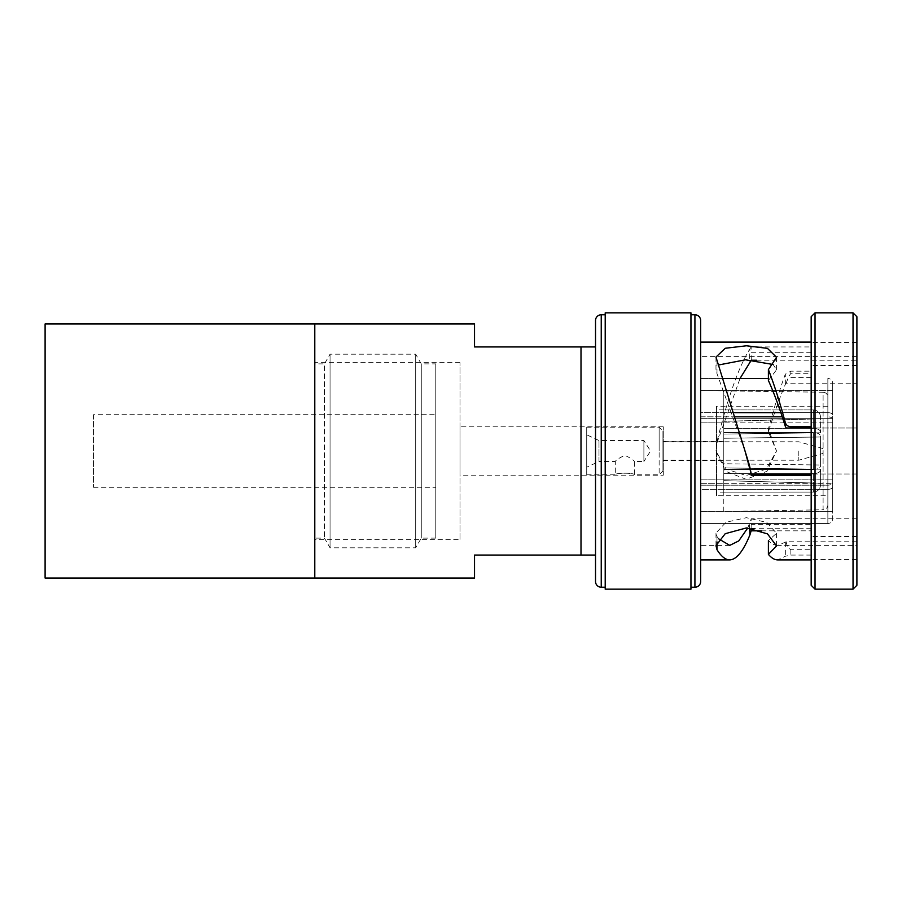 <?xml version="1.0" encoding="UTF-8"?>
<svg xmlns="http://www.w3.org/2000/svg" width="902" height="902" viewBox="0 0 902 902"><rect width="100%" height="100%" fill="white"/><g stroke="black" fill="none" stroke-linecap="round" stroke-linejoin="round"><path stroke-width="0.68" stroke-dasharray="4.51 3.38" d="M700.64 390.498L832.704 390.543L832.704 418.675L832.704 383.282L832.704 415.044C832.411 413.578 830.798 412.766 827.856 412.62C830.798 412.766 832.411 413.578 832.704 415.044L832.704 383.282C832.411 380.34 830.798 378.727 827.856 378.434C830.798 378.727 832.411 380.34 832.704 383.282L832.704 390.543L723.787 390.543L723.787 418.675L723.787 390.543L700.64 390.543L823.098 392.235L823.098 509.765L723.787 511.502L723.787 418.675L832.704 418.675L723.787 418.675L723.787 422.869L832.704 422.869L832.704 479.131L832.704 419.238L832.704 482.762C832.411 484.227 830.798 485.039 827.856 485.186C830.798 485.039 832.411 484.227 832.704 482.762L832.704 419.238C832.411 417.773 830.798 416.961 827.856 416.814C830.798 416.961 832.411 417.773 832.704 419.238L832.704 422.869L723.787 422.869L723.787 479.131L832.704 479.131L723.787 479.131L723.787 511.457L832.704 511.457L832.704 483.325L832.704 518.718C832.411 521.66 830.798 523.273 827.856 523.566C830.798 523.273 832.411 521.66 832.704 518.718L832.704 486.956C832.411 488.422 830.798 489.234 827.856 489.38C830.798 489.234 832.411 488.422 832.704 486.956L832.704 511.457L700.64 511.502M790.862 428.01L856.9 428.01L856.9 356.617L856.9 360.225L756.586 360.225M856.9 541.775L786.228 541.775L777.749 545.383L856.9 545.383L856.9 541.775L856.9 559.488L856.9 383.215L786.228 383.215L785.338 384.365C779.689 397.748 774.04 413.601 768.403 431.923L776.521 451L766.249 469.108L746.157 475.512L726.121 469.074L715.996 450.989L716.989 442.826L740.057 378.434M856.9 518.785L751.276 518.785L751.163 524.366L811.169 524.366L811.169 530.827L811.169 371.173L790.862 371.173L785.338 374.116C779.7 389.529 774.051 407.817 768.403 428.98L776.521 451L766.903 471.318L746.146 479.289L725.411 471.216L715.996 451L716.989 441.563C727.97 397.094 738.941 366.212 749.923 348.905L749.404 363.111M747.758 527.963L751.276 518.785M729.741 545.383L700.64 545.383L700.64 356.617L700.64 545.383M856.9 356.617L700.64 356.617M777.749 545.383C774.626 545.372 771.514 543.771 768.403 540.591L776.543 533.274L766.768 522.427L746.371 517.68L725.952 522.281L715.985 533.071L716.989 536.521L718.95 539.013M856.9 545.383L856.9 473.99L751.163 473.99M715.985 357.057L715.985 369.583L716.989 373.653L745.018 451M768.403 380.486L776.543 369.809L773.127 364.498M811.169 428.01L811.169 473.99L856.9 473.99L856.9 428.01L811.169 428.01L811.169 342.095L811.169 346.932L751.152 346.932L749.923 348.905M786.228 541.775C786.544 545.169 788.089 547.818 790.862 549.713L811.169 549.713L811.169 559.905L811.169 473.99M811.169 555.068L790.862 555.068L785.338 556.241L777.749 559.905M690.955 587.225L690.955 314.775L690.955 587.225M605.208 587.225L605.208 314.775L605.208 587.225M459.997 539.34L459.997 362.66L459.997 539.34L314.787 539.34L314.787 362.66L314.787 539.34M459.997 362.66L314.787 362.66M663.286 475.196L663.286 426.804L663.286 475.196L459.997 475.196L459.997 426.804L459.997 475.196M663.286 426.804L459.997 426.804M723.787 460.685L723.787 441.315L723.787 460.685L663.286 460.685L663.286 441.315L663.286 460.685M723.787 441.315L663.286 441.315M827.856 495.773L827.856 406.227L827.856 495.773L716.526 495.773L716.526 406.227L716.526 495.773M827.856 406.227L716.526 406.227M827.856 504.928L827.856 397.072A4.837 4.837 0 0 0 823.098 392.235L823.098 509.765A4.837 4.837 0 0 0 827.856 504.928L827.856 397.072M723.787 409.858L716.526 409.858L716.526 492.142L716.526 409.858M723.787 492.142L813.333 492.075L813.333 473.629L813.333 492.075C817.742 491.635 820.166 489.211 820.594 484.791L820.594 469.998C820.166 472.197 817.753 473.415 813.333 473.629C817.753 473.415 820.177 472.197 820.594 469.998L820.594 483.213L723.787 480.665L723.787 467.935L820.594 469.198L820.594 484.791C820.177 489.2 817.753 491.624 813.333 492.075L716.526 492.142M813.333 473.629L723.787 473.629L723.787 467.935L723.787 480.665L820.594 483.213L820.594 469.198L723.787 467.935L723.787 473.629L813.333 473.629M813.333 469.435L723.787 469.435L723.787 438.259L723.787 463.741L820.594 465.015L723.787 463.741L723.787 469.435L813.333 469.435C817.753 469.22 820.177 468.003 820.594 465.804L820.594 465.015L820.594 465.804C820.166 468.003 817.753 469.22 813.333 469.435L813.333 432.565L723.787 432.565L723.787 428.371L723.787 438.259L820.594 436.985L820.594 436.196C820.166 433.997 817.753 432.78 813.333 432.565L723.787 432.565L723.787 438.259L820.594 436.985L820.594 465.015L820.594 436.196L820.594 465.804L820.594 436.196C820.177 433.997 817.753 432.78 813.333 432.565L813.333 469.435M813.333 428.371L723.787 428.371L723.787 434.065L723.787 421.335L723.787 434.065L820.594 432.802L723.787 434.065L723.787 428.371L813.333 428.371C817.753 428.585 820.177 429.803 820.594 432.002L820.594 432.802L820.594 432.002C820.166 429.803 817.753 428.585 813.333 428.371L813.333 409.925L723.787 409.925L723.787 421.335L820.594 418.787L820.594 417.209C820.166 412.789 817.753 410.365 813.333 409.925L723.787 409.925L723.787 421.335L820.594 418.787L820.594 432.802L820.594 417.209C820.166 412.8 817.753 410.376 813.333 409.925L813.333 428.371M474.52 323.942L474.52 346.932L581.001 346.932L581.001 555.068L474.52 555.068L474.52 578.058M581.001 346.932L595.523 346.932L595.523 555.068L581.001 555.068M723.787 483.325L832.704 483.325L700.64 483.325L700.64 479.131L700.64 485.186L827.856 485.186L827.856 416.814L827.856 485.186L700.64 485.186L700.64 416.814L700.64 523.566L827.856 523.566L827.856 489.38L827.856 523.566L700.64 523.566L700.64 489.38L827.856 489.38L700.64 489.38L700.64 483.325L723.787 483.325M735.705 416.814L700.64 416.814L700.64 422.869L700.64 416.814L782.214 416.814M734.51 412.62L700.64 412.62L700.64 422.869L700.64 378.434L700.64 412.62L827.856 412.62L827.856 378.434L827.856 412.62L780.805 412.62M723.742 378.434L700.64 378.434L700.64 390.543L700.64 378.434L768.403 378.434M723.787 480.665L723.787 492.075L723.787 480.665M314.787 323.942L314.787 578.058L314.787 323.942M595.523 555.068L595.523 346.932M595.523 320.492L595.523 581.508M605.208 312.836L605.208 589.164M690.955 312.836L690.955 589.164M700.64 342.095L700.64 559.905L700.64 342.095M761.57 530.827L811.169 530.827M786.228 383.215L788.19 377.634L790.862 373.281L811.169 373.281L811.169 377.634L811.169 346.932M811.169 549.713L811.169 524.366M811.169 373.281L811.169 371.173M811.169 316.715L811.169 585.285M815.036 312.836L815.036 589.164M853.033 312.836L853.033 589.164M856.9 316.715L856.9 585.285M856.9 383.215L856.9 360.225M700.64 523.566L700.64 511.457L700.64 523.566M716.989 373.653L716.989 361.758M768.403 431.923L768.403 428.98M716.989 442.826L716.989 441.563M811.169 352.287L751.107 352.287L751.152 346.932M716.989 536.521L716.989 541.933M749.596 528.065L749.404 524.75M856.9 536.498L811.169 536.498M856.9 559.488L811.169 559.488M856.9 342.512L811.169 342.512M856.9 365.502L811.169 365.502M751.276 360.225L751.107 352.287M751.129 528.719L751.163 524.366M700.64 511.457L723.787 511.457L700.64 511.457M700.64 479.131L723.787 479.131L700.64 479.131M700.64 418.675L723.787 418.675L700.64 418.675M700.64 422.869L723.787 422.869L700.64 422.869M586.717 474.824L615.299 474.824C614.724 472.682 634.94 472.682 634.365 474.824C634.94 472.682 614.736 472.682 615.299 474.824L615.299 461.486C615.965 460.02 619.155 457.979 624.861 455.363C630.532 458.002 633.7 460.043 634.365 461.486C633.7 460.02 630.509 457.99 624.815 455.363C619.144 457.99 615.965 460.031 615.299 461.486L598.984 461.486L598.984 440.514L598.984 461.486L586.717 467.202L586.717 434.798L586.717 474.824L586.717 427.176L586.717 467.202M662.947 471.013L662.947 451L662.947 471.013L659.136 474.824L659.136 451L659.136 474.824L634.365 474.824L634.365 461.486L643.893 461.486L643.893 440.514L643.893 461.486L650.556 451L643.893 440.514L598.984 440.514L586.717 434.798M662.947 451L662.947 430.987L662.947 451M798.811 451L798.811 460.2L798.811 451M823.019 451L823.019 453.424L823.019 451M659.136 451L659.136 427.176L659.136 451M93.504 414.695L93.504 487.305L93.504 414.695L435.79 414.695L435.79 487.305L435.79 414.695M93.504 487.305L435.79 487.305M435.79 363.878L435.79 538.122L435.79 363.878L421.268 363.878L415.687 354.193L330.053 354.193L324.461 363.878L324.461 538.122L324.461 363.878L314.787 363.878L314.787 538.122L314.787 363.878M435.79 538.122L421.268 538.122L415.687 547.807L330.053 547.807L324.461 538.122L314.787 538.122M421.268 538.122L421.268 363.878L421.268 538.122M415.687 547.807L415.687 354.193L415.687 547.807M330.053 547.807L330.053 354.193L330.053 547.807M45.1 578.058L45.1 323.942M601.239 314.775L601.239 587.225M694.923 314.775L694.923 587.225M785.338 384.365L785.338 374.116M790.862 373.281L790.862 371.173M785.338 542.203L785.338 556.241M811.169 528.719L754.388 528.719M790.862 549.713L790.862 555.068M811.169 377.634L788.19 377.634M776.554 369.809L776.554 357.316M776.554 533.285L776.554 545.935M715.985 533.059L715.985 545.687M662.947 460.2L798.811 460.2L823.019 453.424M586.717 427.176L659.136 427.176L662.947 430.987M823.019 448.576L798.811 441.8L662.947 441.8"/><path stroke-width="1.35" d="M756.586 360.225L751.276 360.225L740.057 378.434M718.95 539.013L729.741 545.383L738.749 540.918L747.758 527.963M811.169 426.759L790.862 426.759C788.055 426.601 786.217 425.225 785.338 422.655C779.7 401.796 774.051 384.128 768.403 369.64L776.554 357.316L767.467 348.364L746.416 345.782L725.231 348.273L715.985 357.057L749.404 465.15L751.276 473.99M773.127 364.498L745.469 359.808L718.612 364.972M786.228 428.01L790.862 428.01L786.228 428.01L785.338 426.432C779.689 408.335 774.04 393.013 768.403 380.486L768.403 369.64M853.033 589.164L856.9 585.285L856.9 316.715L853.033 312.836L815.036 312.836L815.036 589.164L853.033 589.164L853.033 312.836M815.036 589.164L811.169 585.285L811.169 316.715L815.036 312.836M811.169 342.095L700.64 342.095L700.64 581.508L700.64 320.492A5.716 5.716 0 0 0 694.923 314.775L690.955 314.775M811.169 559.905L777.749 559.905C774.638 559.894 771.514 558.045 768.403 554.38L776.554 545.935L767.467 533.86L746.416 527.941L725.231 533.68L715.985 545.687L716.989 549.679C721.239 556.455 725.49 559.86 729.741 559.905L700.64 559.905M811.169 474.599L751.129 474.599L751.152 475.241L811.169 475.241M751.152 475.241L749.404 465.15M745.018 451L749.923 469.198M700.64 581.508A5.716 5.716 0 0 1 694.923 587.225L690.955 587.225M690.955 589.164L690.955 312.836L605.208 312.836L605.208 589.164L690.955 589.164M605.208 314.775L601.239 314.775A5.716 5.716 0 0 0 595.523 320.492L595.523 581.508A5.716 5.716 0 0 0 601.239 587.225L601.239 314.775M605.208 587.225L601.239 587.225M474.52 346.932L474.52 323.942L314.787 323.942L314.787 578.058L314.787 323.942L45.1 323.942L45.1 578.058L474.52 578.058L474.52 555.068L581.001 555.068L581.001 346.932L474.52 346.932M723.742 378.434L768.403 378.434M734.51 412.62L780.805 412.62M735.705 416.814L782.214 416.814M595.523 346.932L581.001 346.932M581.001 555.068L595.523 555.068M700.64 320.492L700.64 342.095M754.388 528.719L751.129 528.719L751.152 530.827L761.57 530.827M751.152 530.827L749.923 534.886L749.596 528.065M729.741 559.905C736.472 559.635 743.192 551.302 749.923 534.886M790.862 426.759L790.862 428.01L811.169 428.01M768.403 540.591L768.403 554.38M716.989 541.933L716.989 549.679M751.129 474.599L751.163 473.99L811.169 473.99M694.923 587.225L694.923 314.775M785.338 426.432L785.338 422.655"/></g></svg>
